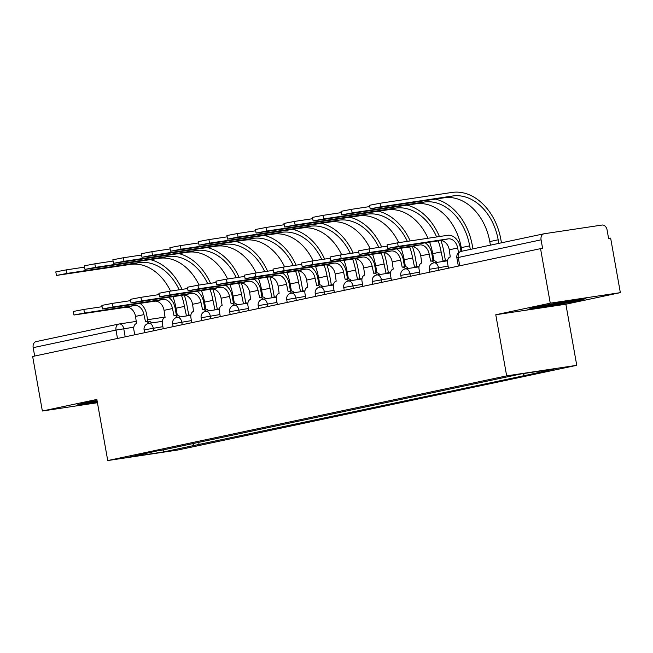 <?xml version="1.0" encoding="UTF-8"?>
<svg xmlns="http://www.w3.org/2000/svg" width="653" height="653" viewBox="0 0 653 653"><rect width="100%" height="100%" fill="white"/><g stroke="black" fill="none" stroke-linecap="round" stroke-linejoin="round"><path stroke-width="0.98" d="M620.35 292.642L550.259 303.188L540.545 248.646L32.65 356.473L42.363 411.015L96.848 399.448L107.737 460.561L177.828 450.015L576.754 365.321L565.865 304.208L620.35 292.642L610.637 238.1L608.588 238.41L607.078 229.913A5.567 4.13 78 0 0 602.017 225.048L544.186 233.75A5.567 4.13 78 0 0 544.006 233.782A5.567 4.13 78 0 0 541.076 239.839L456.855 257.788L458.341 266.098M550.259 303.188L495.774 314.754L506.663 375.867L107.737 460.561M540.545 248.646L542.586 248.336L541.076 239.839M42.363 411.015L97.436 402.73M34.674 356.04L33.181 347.665A5.567 4.13 -102 0 1 36.111 341.609A5.567 4.13 -102 0 1 36.29 341.576M192.251 443.428L194.316 445.411L163.601 451.933L129.27 457.1L160.156 450.244M194.316 445.411L529.305 374.585L555.221 368.79L520.89 373.957L159.985 450.578M576.754 365.321L506.663 375.867M97.036 400.509L82.98 403.146L76.719 405.178L97.313 402.085M565.865 304.208L495.774 314.754M563.221 301.898L534.195 307.359L527.942 309.391L550.708 305.963L579.733 300.502L585.994 298.47L563.221 301.898M198.651 442.073L199.116 444.685M524.506 375.312L522.792 373.671M163.601 451.933L163.03 449.631M579.619 299.841L579.733 300.502M550.601 305.384L550.708 305.963M73.977 315.015L73.348 311.457L83.853 309.44L84.49 312.999L73.977 315.015L126.045 307.269A10.448 7.746 -102 0 1 135.538 316.395L136.534 323.578A5.567 3.738 -98.6 0 0 133.857 329.838L134.738 334.801M147.872 321.317L146.607 314.207A14.064 10.424 78 0 0 139.995 303.408M145.79 321.635L148.149 321.276A5.567 3.738 81.4 0 1 148.296 321.252A5.567 3.738 81.4 0 1 151.553 322.966M148.9 323.366A5.567 3.738 -98.6 0 0 145.635 321.651A5.567 3.738 -98.6 0 0 145.488 321.676L143.946 314.607A10.448 7.746 -102 0 0 134.453 305.482L84.49 312.999M102.097 306.698L83.853 309.44M56.444 275.444L55.807 271.885L66.32 269.869L66.949 273.427L56.444 275.444L130.469 264.392A50.134 37.164 -102 0 1 170.555 291.099M188.015 315.717A5.567 3.738 -98.6 0 0 186.505 315.497A5.567 3.738 -98.6 0 0 186.358 315.53L184.448 306.404L176.041 308.192L177.281 315.17M188.741 315.162L187.109 306.004A53.75 39.849 78 0 0 184.277 295.107M186.66 315.481L189.019 315.13A5.567 3.738 81.4 0 1 189.166 315.097A5.567 3.738 81.4 0 1 190.668 315.317M182.016 289.377A53.75 39.849 78 0 0 150.296 259.641M84.555 267.118L66.32 269.869M66.949 273.427L138.885 262.604A50.134 37.164 -102 0 1 179.2 289.801M181.51 295.393A50.134 37.164 -102 0 1 184.448 306.404M172.923 296.691A50.134 37.164 -102 0 1 176.041 308.192M102.505 308.967L101.868 305.4L112.381 303.384L113.01 306.951L102.505 308.967L154.565 301.213A10.448 7.746 -102 0 1 164.058 310.338L165.054 317.521A5.567 3.738 -98.6 0 0 162.377 323.782L163.258 328.745M176.392 315.26L175.126 308.151A14.064 10.424 78 0 0 168.515 297.352M174.31 315.579L176.669 315.219A5.567 3.738 81.4 0 1 176.816 315.195A5.567 3.738 81.4 0 1 180.073 316.917M177.42 317.317A5.567 3.738 -98.6 0 0 174.163 315.595A5.567 3.738 -98.6 0 0 174.016 315.619L172.465 308.551A10.448 7.746 -102 0 0 162.972 299.425L113.01 306.951M130.616 300.641L112.381 303.384M131.024 302.91L130.388 299.343L140.901 297.327L141.538 300.894L131.024 302.91L183.085 295.156A10.448 7.746 -102 0 1 192.578 304.282L193.574 311.465A5.567 3.738 -98.6 0 0 190.896 317.725L191.778 322.688M204.911 309.204L203.646 302.102A14.064 10.424 78 0 0 197.035 291.295M202.83 309.522L205.189 309.163A5.567 3.738 81.4 0 1 205.336 309.138A5.567 3.738 81.4 0 1 208.593 310.861M205.94 311.261A5.567 3.738 -98.6 0 0 202.683 309.538A5.567 3.738 -98.6 0 0 202.536 309.563L200.993 302.494A10.448 7.746 -102 0 0 191.5 293.377L141.538 300.894M159.136 294.585L140.901 297.327M97.215 401.497L80.148 404.068M88.212 402.166A18.104 0.539 169.9 0 0 87.845 402.321A18.104 0.539 169.9 0 0 97.158 401.171M539.435 306.371A18.104 0.539 169.9 0 0 539.068 306.526A18.104 0.539 169.9 0 0 553.222 304.567A18.104 0.539 169.9 0 0 574.664 300.184A18.104 0.539 169.9 0 0 574.648 300.176M581.962 299.074L550.805 305.351L531.362 308.273M84.963 269.387L84.327 265.828L94.84 263.812L95.477 267.371L84.963 269.387L158.989 258.335A50.134 37.164 -102 0 1 199.075 285.051M216.535 309.661A5.567 3.738 -98.6 0 0 215.033 309.44A5.567 3.738 -98.6 0 0 214.878 309.473L212.968 300.347L204.56 302.135L205.801 309.114M217.261 309.106L215.629 299.947A53.75 39.849 78 0 0 212.796 289.05M215.18 309.424L217.539 309.073A5.567 3.738 81.4 0 1 217.686 309.04A5.567 3.738 81.4 0 1 219.188 309.261M210.535 283.32A53.75 39.849 78 0 0 178.816 253.593M113.075 261.069L94.84 263.812M95.477 267.371L167.405 256.547A50.134 37.164 -102 0 1 207.719 283.745M210.037 289.344A50.134 37.164 -102 0 1 212.968 300.347M201.442 290.634A50.134 37.164 -102 0 1 204.56 302.135M113.483 263.339L112.847 259.772L123.36 257.755L123.997 261.322L113.483 263.339L187.517 252.278A50.134 37.164 -102 0 1 227.603 278.994M245.055 303.612A5.567 3.738 -98.6 0 0 243.553 303.392A5.567 3.738 -98.6 0 0 243.406 303.416L241.496 294.291L233.08 296.078L234.329 303.057M245.781 303.057L244.149 293.891A53.75 39.849 78 0 0 241.316 282.994M243.7 303.367L246.059 303.016A5.567 3.738 81.4 0 1 246.205 302.992A5.567 3.738 81.4 0 1 247.716 303.212M239.055 277.272A53.75 39.849 78 0 0 207.336 247.536M141.603 255.013L123.36 257.755M123.997 261.322L195.924 250.499A50.134 37.164 -102 0 1 236.239 277.696M238.557 283.288A50.134 37.164 -102 0 1 241.496 294.291M229.962 284.577A50.134 37.164 -102 0 1 233.08 296.078M159.544 296.854L158.908 293.287L169.421 291.271L170.058 294.838L159.544 296.854L211.605 289.108A10.448 7.746 -102 0 1 221.098 298.225L222.093 305.416A5.567 3.738 -98.6 0 0 219.416 311.669L220.298 316.632M233.431 303.147L232.166 296.046A14.064 10.424 78 0 0 225.554 285.239M231.35 303.465L233.709 303.114A5.567 3.738 81.4 0 1 233.856 303.082A5.567 3.738 81.4 0 1 237.112 304.804M234.46 305.204A5.567 3.738 -98.6 0 0 231.203 303.482A5.567 3.738 -98.6 0 0 231.056 303.514L229.513 296.446A10.448 7.746 -102 0 0 220.02 287.32L170.058 294.838M187.664 288.528L169.421 291.271M188.064 290.797L187.427 287.238L197.941 285.222L198.577 288.781L188.064 290.797L240.133 283.051A10.448 7.746 -102 0 1 249.626 292.177L250.613 299.36A5.567 3.738 -98.6 0 0 247.936 305.612L248.817 310.583M261.951 297.091L260.686 289.989A14.064 10.424 78 0 0 254.074 279.19M259.87 297.409L262.228 297.058A5.567 3.738 81.4 0 1 262.384 297.025A5.567 3.738 81.4 0 1 265.64 298.748M262.979 299.147A5.567 3.738 -98.6 0 0 259.723 297.425A5.567 3.738 -98.6 0 0 259.576 297.458L258.033 290.389A10.448 7.746 -102 0 0 248.54 281.263L198.577 288.781M216.184 282.471L197.941 285.222M216.584 284.741L215.955 281.182L226.46 279.166L227.097 282.725L216.584 284.741L268.652 276.994A10.448 7.746 -102 0 1 278.145 286.12L279.141 293.303A5.567 3.738 -98.6 0 0 276.456 299.564L277.345 304.527M290.479 291.042L289.214 283.933A14.064 10.424 78 0 0 282.602 273.134M288.389 291.352L290.756 291.001A5.567 3.738 81.4 0 1 290.903 290.977A5.567 3.738 81.4 0 1 294.16 292.691M291.499 293.091A5.567 3.738 -98.6 0 0 288.242 291.377A5.567 3.738 -98.6 0 0 288.095 291.401L286.553 284.333A10.448 7.746 -102 0 0 277.06 275.207L227.097 282.725M244.704 276.423L226.46 279.166M142.003 257.282L141.366 253.715L151.88 251.699L152.516 255.266L142.003 257.282L216.037 246.222A50.134 37.164 -102 0 1 256.123 272.938M273.574 297.556A5.567 3.738 -98.6 0 0 272.072 297.335A5.567 3.738 -98.6 0 0 271.926 297.36L270.016 288.234L261.6 290.022L262.849 297.001M274.301 297.001L272.668 287.834A53.75 39.849 78 0 0 269.836 276.937M272.219 297.319L274.578 296.96A5.567 3.738 81.4 0 1 274.725 296.935A5.567 3.738 81.4 0 1 276.235 297.156M267.575 271.215A53.75 39.849 78 0 0 235.855 241.479M170.123 248.956L151.88 251.699M152.516 255.266L224.444 244.442A50.134 37.164 -102 0 1 264.759 271.64M267.077 277.231A50.134 37.164 -102 0 1 270.016 288.234M258.49 278.521A50.134 37.164 -102 0 1 261.6 290.022M170.523 251.225L169.894 247.658L180.399 245.642L181.036 249.209L170.523 251.225L244.557 240.173A50.134 37.164 -102 0 1 284.643 266.881M302.102 291.499A5.567 3.738 -98.6 0 0 300.592 291.279A5.567 3.738 -98.6 0 0 300.445 291.303L298.535 282.186L290.128 283.965L291.369 290.944M302.821 290.944L301.188 281.786A53.75 39.849 78 0 0 298.364 270.881M300.739 291.262L303.098 290.903A5.567 3.738 81.4 0 1 303.245 290.879A5.567 3.738 81.4 0 1 304.755 291.099M296.095 265.159A53.75 39.849 78 0 0 264.383 235.423M198.643 242.9L180.399 245.642M181.036 249.209L252.964 238.386A50.134 37.164 -102 0 1 293.279 265.583M295.597 271.175A50.134 37.164 -102 0 1 298.535 282.186M287.01 272.464A50.134 37.164 -102 0 1 290.128 283.965M199.043 245.169L198.414 241.61L208.919 239.594L209.556 243.153L199.043 245.169L273.076 234.117A50.134 37.164 -102 0 1 313.162 260.825M330.622 285.443A5.567 3.738 -98.6 0 0 329.112 285.222A5.567 3.738 -98.6 0 0 328.965 285.247L327.055 276.129L318.648 277.917L319.888 284.896M331.34 284.888L329.716 275.729A53.75 39.849 78 0 0 326.884 264.824M329.259 285.206L331.626 284.855A5.567 3.738 81.4 0 1 331.773 284.822A5.567 3.738 81.4 0 1 333.275 285.043M324.623 259.102A53.75 39.849 78 0 0 292.903 229.366M227.162 236.843L208.919 239.594M209.556 243.153L281.484 232.329A50.134 37.164 -102 0 1 321.807 259.527M324.117 265.118A50.134 37.164 -102 0 1 327.055 276.129M315.53 266.416A50.134 37.164 -102 0 1 318.648 277.917M245.104 278.684L244.475 275.125L254.98 273.109L255.617 276.668L245.104 278.684L297.172 270.938A10.448 7.746 -102 0 1 306.665 280.064L307.661 287.247A5.567 3.738 -98.6 0 0 304.975 293.507L305.865 298.47M318.999 284.986L317.733 277.876A14.064 10.424 78 0 0 311.122 267.077M316.917 285.304L319.276 284.945A5.567 3.738 81.4 0 1 319.423 284.92A5.567 3.738 81.4 0 1 322.68 286.634M320.027 287.034A5.567 3.738 -98.6 0 0 316.762 285.32A5.567 3.738 -98.6 0 0 316.615 285.345L315.072 278.276A10.448 7.746 -102 0 0 305.58 269.15L255.617 276.668M273.223 270.366L254.98 273.109M227.571 239.112L226.934 235.553L237.447 233.537L238.076 237.096L227.571 239.112L301.596 228.06A50.134 37.164 -102 0 1 341.682 254.776M359.142 279.386A5.567 3.738 -98.6 0 0 357.632 279.166A5.567 3.738 -98.6 0 0 357.485 279.198L355.575 270.073L347.167 271.86L348.408 278.839M359.868 278.831L358.236 269.673A53.75 39.849 78 0 0 355.403 258.776M357.787 279.149L360.146 278.798A5.567 3.738 81.4 0 1 360.293 278.766A5.567 3.738 81.4 0 1 361.795 278.986M353.142 253.046A53.75 39.849 78 0 0 321.423 223.318M255.682 230.795L237.447 233.537M238.076 237.096L310.012 226.273A50.134 37.164 -102 0 1 350.326 253.47M352.636 259.07A50.134 37.164 -102 0 1 355.575 270.073M344.049 260.359A50.134 37.164 -102 0 1 347.167 271.86M273.631 272.636L272.995 269.069L283.508 267.053L284.137 270.62L273.631 272.636L325.692 264.881A10.448 7.746 -102 0 1 335.185 274.007L336.181 281.19A5.567 3.738 -98.6 0 0 333.503 287.451L334.385 292.413M347.518 278.929L346.253 271.819A14.064 10.424 78 0 0 339.642 261.02M345.437 279.247L347.796 278.888A5.567 3.738 81.4 0 1 347.943 278.864A5.567 3.738 81.4 0 1 351.2 280.586M348.547 280.986A5.567 3.738 -98.6 0 0 345.29 279.264A5.567 3.738 -98.6 0 0 345.143 279.288L343.592 272.219A10.448 7.746 -102 0 0 334.099 263.102L284.137 270.62M301.743 264.31L283.508 267.053M256.09 233.064L255.454 229.497L265.967 227.481L266.604 231.048L256.09 233.064L330.116 222.004A50.134 37.164 -102 0 1 370.202 248.72M387.662 273.329A5.567 3.738 -98.6 0 0 386.152 273.117A5.567 3.738 -98.6 0 0 386.005 273.142L384.095 264.016L375.687 265.804L376.928 272.783M388.388 272.774L386.756 263.616A53.75 39.849 78 0 0 383.923 252.719M386.307 273.093L388.666 272.742A5.567 3.738 81.4 0 1 388.813 272.717A5.567 3.738 81.4 0 1 390.314 272.938M381.662 246.997A53.75 39.849 78 0 0 349.943 217.261M284.202 224.738L265.967 227.481M266.604 231.048L338.532 220.216A50.134 37.164 -102 0 1 378.846 247.414M381.164 253.013A50.134 37.164 -102 0 1 384.095 264.016M372.569 254.303A50.134 37.164 -102 0 1 375.687 265.804M302.151 266.579L301.515 263.012L312.028 260.996L312.665 264.563L302.151 266.579L354.212 258.833A10.448 7.746 -102 0 1 363.705 267.95L364.701 275.133A5.567 3.738 -98.6 0 0 362.023 281.394L362.905 286.357M376.038 272.872L374.773 265.771A14.064 10.424 78 0 0 368.161 254.964M373.957 273.191L376.316 272.84A5.567 3.738 81.4 0 1 376.463 272.807A5.567 3.738 81.4 0 1 379.719 274.529M377.067 274.929A5.567 3.738 -98.6 0 0 373.81 273.207A5.567 3.738 -98.6 0 0 373.663 273.232L372.12 266.171A10.448 7.746 -102 0 0 362.619 257.045L312.665 264.563M330.263 258.253L312.028 260.996M284.61 227.007L283.973 223.44L294.487 221.424L295.123 224.991L284.61 227.007L358.644 215.947A50.134 37.164 -102 0 1 398.73 242.663M416.181 267.281A5.567 3.738 -98.6 0 0 414.679 267.061A5.567 3.738 -98.6 0 0 414.533 267.085L412.623 257.959L404.207 259.747L405.456 266.726M416.908 266.726L415.275 257.56A53.75 39.849 78 0 0 412.443 246.663M414.826 267.044L417.185 266.685A5.567 3.738 81.4 0 1 417.332 266.661A5.567 3.738 81.4 0 1 418.842 266.881M410.182 240.941A53.75 39.849 78 0 0 378.462 211.205M312.73 218.682L294.487 221.424M295.123 224.991L367.051 214.168A50.134 37.164 -102 0 1 407.366 241.365M409.684 246.956A50.134 37.164 -102 0 1 412.623 257.959M401.089 248.246A50.134 37.164 -102 0 1 404.207 259.747M330.671 260.523L330.034 256.964L340.548 254.948L341.184 258.506L330.671 260.523L382.731 252.776A10.448 7.746 -102 0 1 392.224 261.902L393.22 269.085A5.567 3.738 -98.6 0 0 390.543 275.337L391.425 280.3M404.558 266.816L403.293 259.714A14.064 10.424 78 0 0 396.681 248.915M402.477 267.134L404.836 266.783A5.567 3.738 81.4 0 1 404.982 266.751A5.567 3.738 81.4 0 1 408.239 268.473M405.586 268.873A5.567 3.738 -98.6 0 0 402.33 267.15A5.567 3.738 -98.6 0 0 402.183 267.183L400.64 260.114A10.448 7.746 -102 0 0 391.147 250.989L341.184 258.506M358.791 252.197L340.548 254.948M313.13 220.951L312.493 217.384L323.006 215.368L323.643 218.935L313.13 220.951L387.164 209.899A50.134 37.164 -102 0 1 428.009 238.255M444.701 261.224A5.567 3.738 -98.6 0 0 443.199 261.004A5.567 3.738 -98.6 0 0 443.052 261.029L441.142 251.911L432.727 253.691L433.976 260.669M445.428 260.669L443.795 251.511A53.75 39.849 78 0 0 440.963 240.606M443.346 260.988L445.705 260.629A5.567 3.738 81.4 0 1 445.852 260.604A5.567 3.738 81.4 0 1 447.362 260.825M439.42 236.541A53.75 39.849 78 0 0 406.982 205.148M341.25 212.625L323.006 215.368M323.643 218.935L395.571 208.111A50.134 37.164 -102 0 1 436.637 236.957M438.204 240.9A50.134 37.164 -102 0 1 441.142 251.911M429.609 242.19A50.134 37.164 -102 0 1 432.727 253.691M359.191 254.466L358.554 250.907L369.067 248.891L369.704 252.45L359.191 254.466L411.251 246.72A10.448 7.746 -102 0 1 420.752 255.845L421.74 263.028A5.567 3.738 -98.6 0 0 419.063 269.281L419.944 274.252M433.078 260.759L431.813 253.658A14.064 10.424 78 0 0 425.201 242.859M430.996 261.078L433.355 260.727A5.567 3.738 81.4 0 1 433.51 260.702A5.567 3.738 81.4 0 1 436.767 262.416M434.106 262.816A5.567 3.738 -98.6 0 0 430.849 261.102A5.567 3.738 -98.6 0 0 430.702 261.127L429.16 254.058A10.448 7.746 -102 0 0 419.667 244.932L369.704 252.45M387.311 246.14L369.067 248.891M341.65 214.894L341.013 211.335L351.526 209.319L352.163 212.878L341.65 214.894L415.683 203.842A50.134 37.164 -102 0 1 461.255 247.634L461.891 251.209M352.163 212.878L424.091 202.055A50.134 37.164 -102 0 1 469.662 245.855L470.299 249.43M472.927 248.866L472.315 245.455A53.75 39.849 78 0 0 435.51 199.092M369.769 206.568L351.526 209.319M387.711 248.409L387.082 244.851L397.587 242.834L398.224 246.393L387.711 248.409L439.779 240.663A10.448 7.746 -102 0 1 449.272 249.789L450.268 256.972A5.567 3.738 -98.6 0 0 447.583 263.232L448.472 268.195M461.01 251.405L460.341 247.601A14.064 10.424 78 0 0 447.55 235.317L397.587 242.834M398.224 246.393L448.187 238.876A10.448 7.746 -102 0 1 457.68 248.001L458.528 252.752M370.169 208.838L369.541 205.279L380.046 203.263L380.683 206.821L370.169 208.838L444.203 197.786A50.134 37.164 -102 0 1 489.774 241.586L490.411 245.161M380.683 206.821L452.611 195.998A50.134 37.164 -102 0 1 498.182 239.798L498.819 243.373M501.447 242.818L500.843 239.398A53.75 39.849 78 0 0 451.982 192.439L380.046 203.263M448.097 266.122L429.315 269.322L429.813 272.154M419.577 272.17L400.795 275.378L401.293 278.211M391.057 278.227L372.267 281.435L372.773 284.267M362.537 284.284L343.747 287.491L344.253 290.316M334.018 290.34L315.228 293.548L315.734 296.372M305.498 296.397L286.708 299.596L287.214 302.429M276.97 302.453L258.188 305.653L258.686 308.485M248.45 308.502L229.668 311.71L230.166 314.542M219.93 314.558L201.14 317.766L201.646 320.59M191.411 320.615L172.621 323.823L173.127 326.647M162.891 326.671L144.101 329.871L144.607 332.704M133.824 327.177L115.997 330.083L33.181 347.665M125.196 336.826L123.743 328.696A5.567 3.738 81.4 0 0 119.262 323.961A5.567 5.567 0 0 0 118.928 324.019A5.567 4.13 78 0 0 115.997 330.083L117.491 338.458M119.409 323.945L136.428 321.382L119.262 323.961A5.567 3.738 81.4 0 0 119.115 323.986A5.567 4.13 78 0 0 118.928 324.019L36.111 341.609M147.586 319.709L165.25 317.048L147.586 319.701M438.922 270.22L438.449 267.567A5.567 3.738 -98.6 0 0 433.967 262.841A5.567 3.738 -98.6 0 0 433.821 262.865M410.402 276.276L409.929 273.623A5.567 3.738 -98.6 0 0 405.448 268.897A5.567 3.738 -98.6 0 0 405.301 268.922M381.883 282.333L381.409 279.68A5.567 3.738 -98.6 0 0 376.928 274.946A5.567 3.738 -98.6 0 0 376.781 274.978M353.363 288.389L352.889 285.736A5.567 3.738 -98.6 0 0 348.408 281.002A5.567 3.738 -98.6 0 0 348.253 281.035M324.843 294.438L324.37 291.793A5.567 3.738 -98.6 0 0 319.88 287.059A5.567 3.738 -98.6 0 0 319.733 287.083M296.323 300.494L295.85 297.85A5.567 3.738 -98.6 0 0 291.36 293.115A5.567 3.738 -98.6 0 0 291.214 293.14M267.795 306.551L267.33 303.898A5.567 3.738 -98.6 0 0 262.841 299.172A5.567 3.738 -98.6 0 0 262.694 299.196M239.276 312.607L238.802 309.955A5.567 3.738 -98.6 0 0 234.321 305.22A5.567 3.738 -98.6 0 0 234.174 305.253M210.756 318.664L210.282 316.011A5.567 3.738 -98.6 0 0 205.801 311.277A5.567 3.738 -98.6 0 0 205.654 311.31M182.236 324.712L181.763 322.068A5.567 3.738 -98.6 0 0 177.281 317.334A5.567 3.738 -98.6 0 0 177.126 317.358M153.716 330.769L153.243 328.124A5.567 3.738 -98.6 0 0 148.753 323.39A5.567 3.738 -98.6 0 0 148.606 323.415M459.745 265.804L458.251 257.429A5.567 4.13 78 0 1 461.181 251.364A5.567 5.567 0 0 0 456.855 257.788M461.361 251.332A5.567 4.13 78 0 0 461.181 251.364L544.006 233.782M135.538 316.395L143.946 314.607M126.045 307.269L134.453 305.482M138.885 262.604L130.469 264.392M164.058 310.338L172.465 308.551M154.565 301.213L162.972 299.425M192.578 304.282L200.993 302.494M183.085 295.156L191.5 293.377M167.405 256.547L158.989 258.335M195.924 250.499L187.517 252.278M221.098 298.225L229.513 296.446M211.605 289.108L220.02 287.32M249.626 292.177L258.033 290.389M240.133 283.051L248.54 281.263M278.145 286.12L286.553 284.333M268.652 276.994L277.06 275.207M224.444 244.442L216.037 246.222M252.964 238.386L244.557 240.173M281.484 232.329L273.076 234.117M306.665 280.064L315.072 278.276M297.172 270.938L305.58 269.15M310.012 226.273L301.596 228.06M335.185 274.007L343.592 272.219M325.692 264.881L334.099 263.102M338.532 220.216L330.116 222.004M363.705 267.95L372.12 266.171M354.212 258.833L362.619 257.045M367.051 214.168L358.644 215.947M392.224 261.902L400.64 260.114M382.731 252.776L391.147 250.989M395.571 208.111L387.164 209.899M420.752 255.845L429.16 254.058M411.251 246.72L419.667 244.932M469.662 245.855L461.255 247.634M424.091 202.055L415.683 203.842M449.272 249.789L457.68 248.001M439.779 240.663L448.187 238.876M498.182 239.798L489.774 241.586M452.611 195.998L444.203 197.786M162.311 321.349L148.753 323.39A5.567 5.567 0 0 0 144.101 329.871M190.831 315.293L177.281 317.334A5.567 5.567 0 0 0 172.621 323.823M219.351 309.236L205.801 311.277A5.567 5.567 0 0 0 201.14 317.766M247.871 303.188L234.321 305.22A5.567 5.567 0 0 0 229.668 311.71M276.39 297.131L262.841 299.172A5.567 5.567 0 0 0 258.188 305.653M304.918 291.075L291.36 293.115A5.567 5.567 0 0 0 286.708 299.596M333.438 285.018L319.88 287.059A5.567 5.567 0 0 0 315.228 293.548M361.958 278.962L348.408 281.002A5.567 5.567 0 0 0 343.747 287.491M390.478 272.913L376.928 274.946A5.567 5.567 0 0 0 372.267 281.435M418.997 266.857L405.448 268.897A5.567 5.567 0 0 0 400.795 275.378M447.517 260.8L433.967 262.841A5.567 5.567 0 0 0 429.315 269.322M145.635 321.651L148.296 321.252M189.166 315.097L186.505 315.497M174.163 315.595L176.816 315.195M202.683 309.538L205.336 309.138M217.686 309.04L215.033 309.44M246.205 302.992L243.553 303.392M231.203 303.482L233.856 303.082M259.723 297.425L262.384 297.025M288.242 291.377L290.903 290.977M274.725 296.935L272.072 297.335M303.245 290.879L300.592 291.279M331.773 284.822L329.112 285.222M316.762 285.32L319.423 284.92M360.293 278.766L357.632 279.166M345.29 279.264L347.943 278.864M388.813 272.717L386.152 273.117M373.81 273.207L376.463 272.807M417.332 266.661L414.679 267.061M402.33 267.15L404.982 266.751M445.852 260.604L443.199 261.004M430.849 261.102L433.51 260.702"/></g></svg>
